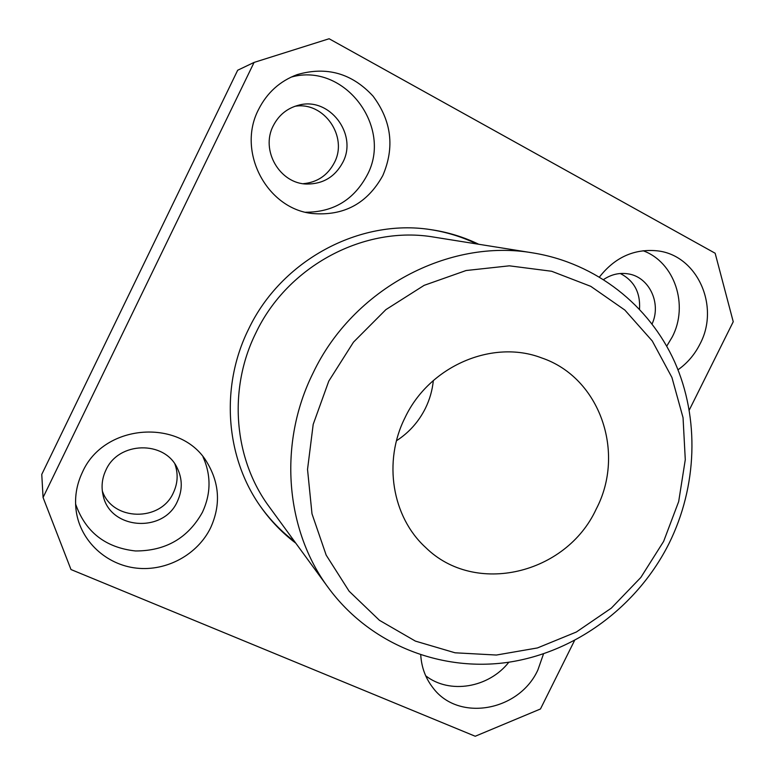 <?xml version="1.0" encoding="UTF-8"?>
<svg xmlns="http://www.w3.org/2000/svg" width="775" height="775" viewBox="0 0 775 775"><rect width="100%" height="100%" fill="white"/><g stroke="black" fill="none" stroke-linecap="round" stroke-linejoin="round"><path stroke-width="1.16" d="M328.784 381.116L313.197 424.361L307.53 469.427L311.996 513.825L326.178 555.123L349.118 591.209L379.43 620.3L415.381 641.099L455.041 652.792L496.397 655.04L537.462 647.939L576.348 632.022L611.31 608.143L640.838 577.462L663.632 541.396L678.687 501.551L685.284 459.682L683.046 417.677L671.925 377.464L652.269 340.971L624.834 310.048L590.783 286.343L551.664 271.269L509.369 265.825L466.085 270.523L424.148 285.345L385.882 309.632L353.478 342.153L328.784 381.116M669.048 543.44C637.651 606.002 576.232 652.066 508.439 662.267C440.723 672.158 370.062 644.471 328.377 587.789C285.2 529.906 278.002 443.348 313.081 373.007C353.032 288.707 448.977 238.041 533.268 252.97C596.159 263.248 649.13 305.398 674.608 361.78C699.796 418.403 697.2 486.593 669.048 543.44M596.188 509.117C625.832 452.862 600.092 377.58 541.589 357.895C492.619 339.024 429.389 365.936 405.044 417.628C382.821 461.551 392.131 517.002 425.601 547.441C475.114 596.333 566.292 574.149 596.188 509.117M433.332 380.535C432.363 390.251 429.718 399.522 425.407 408.328C418.684 421.774 409.045 432.586 396.49 440.743M210.577 527.872C220.691 505.62 219.674 484.065 207.506 463.218C182.173 418.113 104.179 422.666 82.421 472.237C76.376 484.956 74.332 498.131 76.299 511.771C80.755 541.279 106.388 564.878 136.536 568.133C166.683 571.495 197.586 554.522 210.577 527.872M75.582 503.983C85.376 531.95 105.342 547.615 135.47 550.967C165.695 551.006 188.005 538.112 202.43 512.275C211.003 493.782 211.207 475.346 203.05 456.959M177.417 501.347C182.6 490.081 182.522 478.96 177.204 467.964C164.61 440.287 118.459 441.304 105.904 470.115C102.048 478.291 101.108 486.69 103.104 495.312C109.827 529.674 163.68 533.539 177.417 501.347M174.947 464.147C178.308 473.787 177.795 483.3 173.397 492.687C160.774 522.079 112.327 521.284 102.319 490.914M382.811 175.557C394.833 147.444 391.578 120.968 373.037 96.11C351.908 73.267 326.624 66.098 297.164 74.623C279.911 81.065 267.036 92.7 258.54 109.527C236.501 151.58 266.832 208.669 312.093 213.483C343.713 216.244 367.282 203.602 382.811 175.557M305.679 212.234C333.289 212.214 353.729 199.94 367.011 175.392C393.4 127.381 344.352 61.787 291.051 77.151M342.724 162.527C358.118 134.375 329.356 96.352 298.52 105.226C287.167 108.238 278.748 115.087 273.275 125.763C260.216 150.428 279.969 183.956 307.016 184.043C323.078 184.014 334.984 176.845 342.724 162.527M294.868 106.311C323.989 101.167 348.401 136.787 334.296 162.779C327.622 175.402 317.266 182.367 303.248 183.694M677.999 369.791C687.338 363.175 694.662 354.601 699.97 344.061C720.314 306.202 697.093 254.549 656.658 250.771C633.843 248.765 614.798 257.494 599.511 276.946M666.723 346.173L672.225 336.989C688.907 305.302 674.792 262.231 643.085 250.732M652.085 323.931C661.685 303.267 649.179 276.791 628.041 273.856C619.409 272.519 611.281 274.398 603.657 279.494M620.3 273.507C634.095 280.676 640.508 292.543 639.52 309.118M420.738 655.001C421.522 667.42 425.582 678.328 432.896 687.716C458.335 722.271 519.134 711.266 537.879 669.968L543.527 653.858M328.377 587.789L269.303 506.889C233.876 459.323 227.782 389.447 255.808 333.056C287.728 265.505 365.093 225.012 434.339 237.179L533.268 252.97M429.786 229.497C446.303 231.977 461.968 236.801 476.78 243.951M295.827 543.207C282.42 533.055 270.775 521.003 260.904 507.063C225.593 457.909 219.955 386.832 248.504 329.317C281.141 260.284 359.648 218.405 430.677 229.623C447.582 232.074 463.615 236.956 478.756 244.27M689.295 410.004L733.237 321.741L715.151 253.241L329.123 38.75L254.084 62.417L43.071 497.492L70.99 569.538L475.23 736.25L540.466 708.98L574.498 640.605M254.084 62.417L237.683 70.234L41.763 474.407L43.071 497.492M294.645 541.599C281.538 531.66 270.117 519.899 260.39 506.327M425.707 675.8C449.694 694.536 488.783 687.812 508.846 662.208"/></g></svg>
